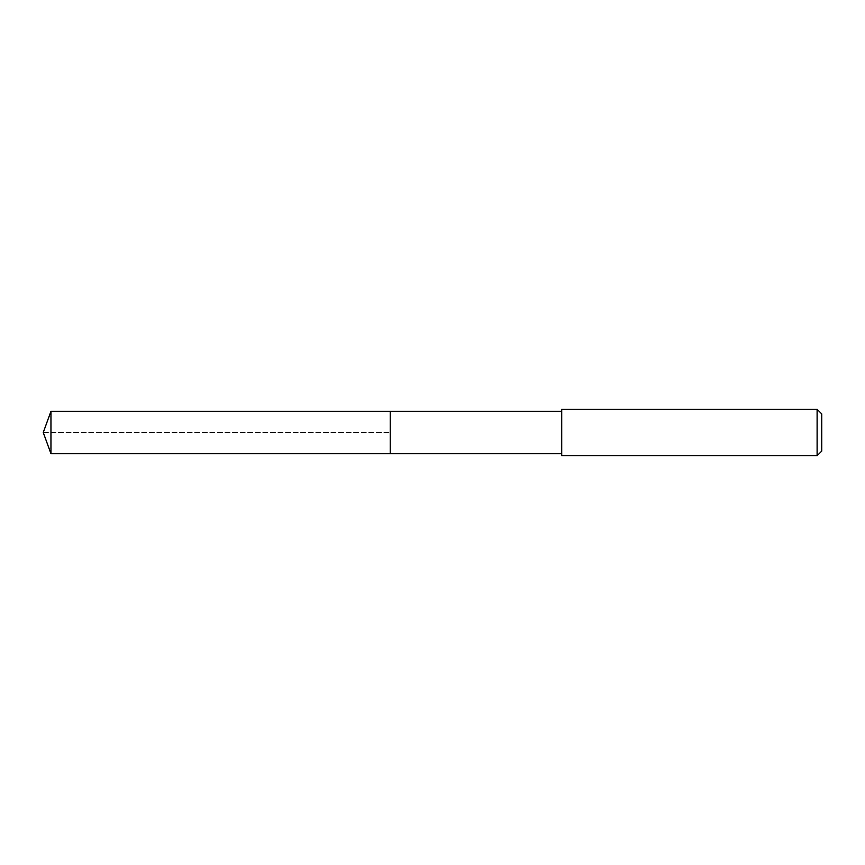 <?xml version="1.0" encoding="UTF-8"?>
<svg xmlns="http://www.w3.org/2000/svg" width="865" height="865" viewBox="0 0 865 865"><rect width="100%" height="100%" fill="white"/><g stroke="black" fill="none" stroke-linecap="round" stroke-linejoin="round"><path stroke-width="0.65" stroke-dasharray="4.33 3.24" d="M390.223 411.308L390.223 453.693L390.223 411.308M50.959 453.693L50.959 411.308M561.72 453.693L561.72 411.308L561.72 453.693M561.72 455.714L561.72 409.286M817.111 409.286L817.111 455.714M821.75 413.924L821.75 451.076M43.25 432.5L390.223 432.5L43.25 432.5"/><path stroke-width="1.3" d="M561.72 411.308L50.959 411.308L50.959 453.693L390.223 453.693L390.223 411.308L390.223 453.693L561.72 453.693M50.959 453.693L43.25 432.5L50.959 411.308M561.72 409.286L561.72 455.714L817.111 455.714L817.111 409.286L561.72 409.286M817.111 409.286L821.75 413.924L821.75 451.076L817.111 455.714"/></g></svg>

